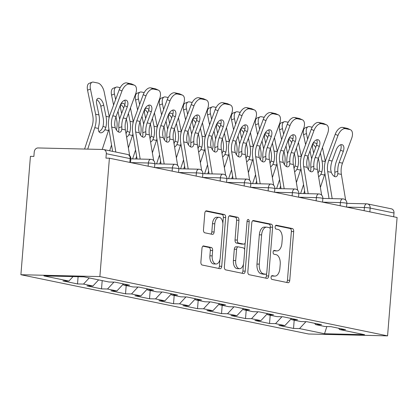 <?xml version="1.0" encoding="UTF-8"?>
<svg xmlns="http://www.w3.org/2000/svg" width="418" height="418" viewBox="0 0 418 418"><rect width="100%" height="100%" fill="white"/><g stroke="black" fill="none" stroke-linecap="round" stroke-linejoin="round"><path stroke-width="0.63" d="M271.078 277.296A1.907 1.066 91.3 0 0 271.982 279.412L288.028 282.72A2.727 1.526 91.3 0 0 288.18 282.735A2.727 1.526 91.3 0 0 289.752 280.321L293.676 231.567A2.727 1.526 91.3 0 0 292.386 228.547L276.34 225.239A1.907 1.066 91.3 0 0 276.23 225.229A1.907 1.066 91.3 0 0 275.128 226.922A1.907 1.066 91.3 0 0 276.037 229.033L278.111 229.461A8.726 4.88 91.3 0 1 282.244 239.122L281.92 243.187A8.726 4.88 91.3 0 1 276.883 250.915A8.726 4.88 91.3 0 1 276.387 250.857L274.312 250.429A1.907 1.066 91.3 0 0 274.203 250.419A1.907 1.066 91.3 0 0 273.106 252.111A1.907 1.066 91.3 0 0 274.009 254.222L276.084 254.651A8.726 4.88 91.3 0 1 280.222 264.312L279.893 268.377A8.726 4.88 91.3 0 1 274.856 276.105A8.726 4.88 91.3 0 1 274.365 276.047L272.285 275.619A1.907 1.066 91.3 0 0 272.181 275.608A1.907 1.066 91.3 0 0 271.078 277.296M203.712 245.93A2.727 1.526 91.3 0 0 203.556 245.915A2.727 1.526 91.3 0 0 201.983 248.329L200.88 262.008A2.727 1.526 91.3 0 0 202.176 265.028L219.993 268.701A2.727 1.526 91.3 0 0 220.15 268.717A2.727 1.526 91.3 0 0 221.723 266.303L225.647 217.548A2.727 1.526 91.3 0 0 224.351 214.528L206.534 210.855A2.727 1.526 91.3 0 0 206.377 210.839A2.727 1.526 91.3 0 0 204.804 213.253L203.477 229.775A2.727 1.526 91.3 0 0 204.768 232.795L212.396 234.367A2.727 1.526 91.3 0 0 212.548 234.383A2.727 1.526 91.3 0 0 214.12 231.969L214.784 223.776A7.294 4.081 91.3 0 1 218.995 217.318A7.294 4.081 91.3 0 1 222.862 225.443L220.281 257.535A7.294 4.081 91.3 0 1 216.069 263.998A7.294 4.081 91.3 0 1 212.198 255.873L212.631 250.523A2.727 1.526 91.3 0 0 211.336 247.503L203.404 245.925M109.401 158.203L397.1 217.491L387.575 335.868L99.876 276.58L109.401 158.203L105.947 158.119L106.303 153.704A4.17 3.438 -78.4 0 0 103.69 149.545A4.17 3.438 -78.4 0 0 103.183 149.487L38.022 147.951A4.17 3.438 -78.4 0 0 34.234 152.011L33.879 156.426L30.425 156.342L20.9 274.72L99.876 276.58M247.848 271.684A2.727 1.526 91.3 0 0 249.138 274.704L266.961 278.378A2.727 1.526 91.3 0 0 267.112 278.393A2.727 1.526 91.3 0 0 268.69 275.979L272.609 227.225A2.727 1.526 91.3 0 0 271.319 224.205L253.501 220.537A2.727 1.526 91.3 0 0 253.345 220.516A2.727 1.526 91.3 0 0 251.772 222.93L247.848 271.684M243.48 273.539L225.657 269.866A2.727 1.526 91.3 0 1 224.367 266.846L228.285 218.091A2.727 1.526 91.3 0 1 229.863 215.678A2.727 1.526 91.3 0 1 230.015 215.693L237.643 217.266A2.727 1.526 91.3 0 1 238.934 220.286L237.346 240.057A2.727 1.526 91.3 0 0 238.636 243.077L243.694 244.122A2.727 1.526 91.3 0 0 243.851 244.138A2.727 1.526 91.3 0 0 245.423 241.724L247.08 221.138A1.907 1.066 91.3 0 1 248.182 219.45A1.907 1.066 91.3 0 1 249.191 221.577L245.204 271.141A2.727 1.526 91.3 0 1 243.631 273.555A2.727 1.526 91.3 0 1 243.48 273.539M20.9 274.72L308.599 334.008L387.575 335.868M78.103 276.716L77.523 283.932L83.511 284.073L89.233 277.939M77.523 283.932L62.909 280.922L68.897 281.063L43.895 275.906L83.961 276.852L108.957 282.004L114.945 282.145L129.559 285.16L123.576 285.019L132.961 286.952L138.948 287.093L153.563 290.102L147.575 289.961L156.959 291.895L162.947 292.036L177.561 295.051L171.573 294.909L180.963 296.843L186.945 296.984L201.565 299.993L195.577 299.852L204.961 301.791L210.949 301.932L225.563 304.941L219.575 304.8L228.959 306.734L234.947 306.875L249.562 309.89L243.579 309.748L252.963 311.682L258.951 311.823L273.565 314.832L267.577 314.691L276.962 316.625L282.949 316.766L297.564 319.78L291.581 319.639L300.965 321.573L306.948 321.714L321.567 324.723L315.58 324.582L324.964 326.521L330.951 326.662L345.566 329.671L339.578 329.53L364.58 334.682L324.52 333.742L299.518 328.585L305.955 321.688M294.194 320.178L293.53 328.443L299.518 328.585M293.53 328.443L278.916 325.434L284.898 325.575L275.514 323.642L281.951 316.745M270.195 315.229L269.532 323.501L275.514 323.642M269.532 323.501L254.912 320.486L260.9 320.627L251.516 318.694L257.953 311.797M246.192 310.287L245.528 318.553L251.516 318.694M245.528 318.553L230.914 315.543L236.901 315.684L227.512 313.751L233.949 306.854M222.193 305.339L221.53 313.61L227.512 313.751M221.53 313.61L206.91 310.595L212.898 310.736L203.514 308.803L209.951 301.906M198.195 300.396L197.526 308.662L203.514 308.803M197.526 308.662L182.912 305.652L188.899 305.793L179.515 303.855L185.953 296.958M174.191 295.448L173.527 303.714L179.515 303.855M173.527 303.714L158.913 300.704L164.896 300.845L155.512 298.912L161.949 292.015M150.193 290.5L149.524 298.771L155.512 298.912M149.524 298.771L134.909 295.756L140.897 295.897L131.513 293.964L137.95 287.067M126.189 285.557L125.525 293.823L131.513 293.964M125.525 293.823L110.911 290.813L116.899 290.954L107.51 289.021L113.947 282.124M102.191 280.609L101.527 288.88L107.51 289.021M101.527 288.88L86.907 285.865L92.895 286.006L83.511 284.073M122.62 283.728L123.576 285.019M92.895 286.006L98.622 279.872M146.624 288.671L147.575 289.961M116.899 290.954L123.07 284.334M170.622 293.619L171.573 294.909M140.897 295.897L147.073 289.282M194.621 298.567L195.577 299.852M164.896 300.845L171.072 294.23M218.624 303.51L219.575 304.8M188.899 305.793L195.075 299.173M242.623 308.458L243.579 309.748M212.898 310.736L219.074 304.121M266.627 313.401L267.577 314.691M236.901 315.684L243.072 309.064M290.625 318.349L291.581 319.639M260.9 320.627L267.076 314.012M314.629 323.297L315.58 324.582M284.898 325.575L291.074 318.96M393.699 216.79L394.002 212.997L370.155 208.08L369.852 211.874M346.856 203.362L366.8 203.832A4.17 2.33 91.3 0 1 367.035 203.859A4.17 3.438 101.6 0 1 367.542 203.916L391.389 208.833A4.17 3.438 101.6 0 1 394.002 212.997M338.627 328.24L339.578 329.53M324.52 333.742L326.86 326.562M68.897 281.063L73.061 276.596M271.595 275.896L272.061 275.995A8.726 4.88 91.3 0 0 272.552 276.052L274.856 276.105M276.883 250.915L274.579 250.863A8.726 4.88 91.3 0 1 274.088 250.805L273.623 250.706M286.56 282.416A2.727 1.526 91.3 0 0 287.453 280.269L291.372 231.515A2.727 1.526 91.3 0 0 290.082 228.494L275.645 225.521M270.18 228.75L270.31 227.173A2.727 1.526 91.3 0 0 269.014 224.152L252.665 220.782M265.493 278.075A2.727 1.526 91.3 0 0 266.386 275.927L266.579 273.524M265.602 274.245A1.907 1.066 91.3 0 0 265.712 274.255A1.907 1.066 91.3 0 0 266.815 272.567L270.258 229.769A1.907 1.066 91.3 0 0 269.354 227.658L267.165 227.204A8.726 4.88 91.3 0 0 266.668 227.146A8.726 4.88 91.3 0 0 261.631 234.874L259.28 264.129A8.726 4.88 91.3 0 0 263.413 273.79L265.602 274.245L263.303 274.187A1.907 1.066 91.3 0 0 263.408 274.203A1.907 1.066 91.3 0 0 263.518 274.192M266.668 227.146L264.369 227.094A8.726 4.88 91.3 0 0 259.332 234.822L261.631 234.874M263.303 274.187L261.114 273.738A8.726 4.88 91.3 0 1 256.976 264.077L259.332 234.822M229.179 215.944L235.339 217.214L237.643 217.266M241.698 244.075A2.727 1.526 91.3 0 1 241.547 244.086A2.727 1.526 91.3 0 1 241.39 244.065L236.332 243.025A2.727 1.526 91.3 0 1 235.041 240.005L236.63 220.234A2.727 1.526 91.3 0 0 235.339 217.214M245.173 242.889L244.624 249.703M243.459 264.197L242.905 271.089L245.204 271.141M235.695 260.576A7.294 4.081 91.3 0 0 239.561 268.701A7.294 4.081 91.3 0 0 243.772 262.243L244.682 250.931A2.727 1.526 91.3 0 0 243.391 247.911L238.333 246.871A2.727 1.526 91.3 0 0 238.176 246.855A2.727 1.526 91.3 0 0 236.604 249.269L235.695 260.576L233.39 260.524A7.294 4.081 91.3 0 0 237.257 268.649L239.561 268.701M236.029 246.819A2.727 1.526 91.3 0 0 235.872 246.798A2.727 1.526 91.3 0 0 234.299 249.212L236.604 249.269M233.39 260.524L234.299 249.212M242.012 273.236A2.727 1.526 91.3 0 0 242.905 271.089M216.069 263.998L213.765 263.941A7.294 4.081 91.3 0 1 209.899 255.816L210.327 250.471A2.727 1.526 91.3 0 0 209.037 247.451L202.876 246.181M218.995 217.318L216.691 217.261A7.294 4.081 91.3 0 0 212.48 223.724L214.784 223.776M210.928 234.064A2.727 1.526 91.3 0 0 211.821 231.917L212.48 223.724M222.867 223.421L223.343 217.496A2.727 1.526 91.3 0 0 222.052 214.476L205.698 211.106M218.525 268.398A2.727 1.526 91.3 0 0 219.419 266.245L219.962 259.494M307.998 156.374L308.709 159.854A18.611 15.351 101.6 0 1 309.059 165.878A18.611 15.351 101.6 0 1 308.447 169.593M311.65 158.835A22.227 18.329 -78.4 0 0 311.635 158.756L310.02 150.882M318.03 173.324A6.39 3.579 111.3 0 0 318.103 173.204L319.038 170.842L321.844 171.939A22.227 18.329 -78.4 0 0 322.44 168.088A22.227 18.329 -78.4 0 0 322.017 160.899L320.407 153.025M318.38 158.516L319.091 161.996A18.611 15.351 101.6 0 1 319.446 168.02A18.611 15.351 101.6 0 1 319.038 170.842M321.844 171.939L320.893 174.29A6.39 3.579 -68.7 0 1 318.6 176.767M303.74 193.586L304.618 190.927M320.376 187.473L324.483 175.027A22.227 18.329 -78.4 0 0 324.917 173.574M325.308 161.484L322.445 147.507M308.165 126.722A8.334 4.18 69.4 0 0 306.478 133.577L303.552 134.674A8.334 4.18 -110.6 0 1 305.239 127.824L308.165 126.722A8.334 4.18 69.4 0 1 309.482 126.644L312.209 127.208M307.617 139.126L306.478 133.577M313.636 153.072L312.638 148.181A6.39 3.203 -110.6 0 1 313.928 142.93A6.39 3.203 -110.6 0 1 314.937 142.867A6.39 3.203 -110.6 0 1 316.896 144.069M315.668 147.57A6.39 3.203 69.4 0 0 312.753 144.236M303.552 134.674L305.589 144.612M303.562 184.578L300.615 193.513M332.106 161.008L336.213 149.905A6.39 3.553 -65.8 0 1 341.95 144.67A6.39 3.553 -65.8 0 1 342.373 144.806A6.39 3.553 -65.8 0 1 343.288 151.363L339.186 162.466A18.611 15.351 -78.4 0 0 337.864 168.454A18.611 15.351 -78.4 0 0 337.822 171.286L337.796 173.663A6.39 3.271 -107.9 0 1 336.103 176.683A6.39 3.271 -107.9 0 1 335.158 176.72A6.39 3.271 -107.9 0 1 331.286 172.326L330.742 169.828A18.611 15.351 -78.4 0 1 330.79 166.996A18.611 15.351 -78.4 0 1 332.106 161.008L328.799 160.329A18.611 15.351 -78.4 0 0 327.482 166.312A18.611 15.351 -78.4 0 0 327.696 171.584L332.185 198.639M329.065 198.566L324.744 172.535A22.227 18.329 101.6 0 1 324.488 166.244A22.227 18.329 101.6 0 1 326.061 159.096L335.241 134.251A8.334 4.635 -65.8 0 1 342.729 127.427L345.467 128.66L349.929 129.58A8.334 4.635 114.2 0 1 350.477 129.752A8.334 4.635 114.2 0 1 351.674 138.306L342.494 163.151A18.611 15.351 -78.4 0 0 341.172 169.133A18.611 15.351 -78.4 0 0 341.386 174.405L345.655 200.112M334.395 176.433A6.39 3.271 72.1 0 0 334.844 174.619L334.844 172.242A22.227 18.329 101.6 0 1 334.87 168.381A22.227 18.329 101.6 0 1 336.448 161.238L340.55 150.13A6.39 3.553 114.2 0 0 340.759 144.738M349.929 129.58L347.191 128.347L342.729 127.427M347.191 128.347A8.334 4.635 -65.8 0 1 347.739 128.525L350.477 129.752M345.467 128.66A8.334 4.635 114.2 0 0 337.979 135.484L328.799 160.329M283.994 151.431L284.705 154.911A18.611 15.351 101.6 0 1 285.06 160.935A18.611 15.351 101.6 0 1 284.444 164.65M287.647 153.892A22.227 18.329 -78.4 0 0 287.631 153.808L286.022 145.939M294.026 168.381A6.39 3.579 111.3 0 0 294.105 168.255L295.035 165.894L297.846 166.991A22.227 18.329 -78.4 0 0 298.436 163.145A22.227 18.329 -78.4 0 0 298.018 155.951L296.404 148.076M294.382 153.568L295.092 157.048A18.611 15.351 101.6 0 1 295.448 163.072A18.611 15.351 101.6 0 1 295.035 165.894M297.846 166.991L296.89 169.342A6.39 3.579 -68.7 0 1 294.601 171.824M279.736 188.638L280.614 185.979M296.378 182.53L300.479 170.084A22.227 18.329 -78.4 0 0 300.913 168.632M301.305 156.541L298.447 142.559M284.162 121.779A8.334 4.18 69.4 0 0 282.479 128.629L279.553 129.726A8.334 4.18 -110.6 0 1 281.241 122.876L284.162 121.779A8.334 4.18 69.4 0 1 285.478 121.701L288.206 122.26M283.613 134.178L282.479 128.629M289.637 148.124L288.634 143.238A6.39 3.203 -110.6 0 1 289.93 137.982A6.39 3.203 -110.6 0 1 290.938 137.924A6.39 3.203 -110.6 0 1 292.898 139.121M291.67 142.622A6.39 3.203 69.4 0 0 288.749 139.293M279.553 129.726L281.586 139.664M279.564 179.636L276.617 188.565M259.996 146.483L260.707 149.963A18.611 15.351 101.6 0 1 261.062 155.987A18.611 15.351 101.6 0 1 260.445 159.702M263.648 148.944A22.227 18.329 -78.4 0 0 263.633 148.865L262.018 140.991M270.028 163.433A6.39 3.579 111.3 0 0 270.101 163.307L271.036 160.951L273.842 162.048A22.227 18.329 -78.4 0 0 274.438 158.197A22.227 18.329 -78.4 0 0 274.015 151.002L272.405 143.134M270.378 148.62L271.094 152.105A18.611 15.351 101.6 0 1 271.444 158.129A18.611 15.351 101.6 0 1 271.036 160.951M273.842 162.048L272.891 164.399A6.39 3.579 -68.7 0 1 270.598 166.876M255.738 183.695L256.615 181.036M272.374 177.582L276.481 165.136A22.227 18.329 -78.4 0 0 276.915 163.684M277.306 151.593L274.443 137.616M260.163 116.831A8.334 4.18 69.4 0 0 258.476 123.681L255.555 124.783A8.334 4.18 -110.6 0 1 257.237 117.928L260.163 116.831A8.334 4.18 69.4 0 1 261.48 116.753L264.207 117.317M259.615 129.23L258.476 123.681M265.634 143.181L264.636 138.29A6.39 3.203 -110.6 0 1 265.926 133.039A6.39 3.203 -110.6 0 1 266.935 132.976A6.39 3.203 -110.6 0 1 268.894 134.173M267.666 137.679A6.39 3.203 69.4 0 0 264.751 134.345M255.555 124.783L257.587 134.716M255.56 174.687L252.613 183.622M235.992 141.535L236.708 145.015A18.611 15.351 101.6 0 1 237.058 151.039A18.611 15.351 101.6 0 1 236.442 154.754M239.645 144.001A22.227 18.329 -78.4 0 0 239.629 143.917L238.02 136.049M246.024 158.485A6.39 3.579 111.3 0 0 246.103 158.365L247.033 156.003L249.844 157.1A22.227 18.329 -78.4 0 0 250.439 153.249A22.227 18.329 -78.4 0 0 250.016 146.06L248.407 138.186M246.38 143.677L247.09 147.157A18.611 15.351 101.6 0 1 247.446 153.181A18.611 15.351 101.6 0 1 247.033 156.003M249.844 157.1L248.893 159.451A6.39 3.579 -68.7 0 1 246.599 161.928M231.739 178.747L232.612 176.088M248.376 172.639L252.482 160.193A22.227 18.329 -78.4 0 0 252.916 158.741M253.303 146.645L250.445 132.668M236.165 111.888A8.334 4.18 69.4 0 0 234.477 118.738L231.551 119.835A8.334 4.18 -110.6 0 1 233.239 112.985L236.165 111.888A8.334 4.18 69.4 0 1 237.481 111.805L240.209 112.369M235.611 124.287L234.477 118.738M241.635 138.233L240.637 133.342A6.39 3.203 -110.6 0 1 241.928 128.091A6.39 3.203 -110.6 0 1 242.936 128.028A6.39 3.203 -110.6 0 1 244.896 129.23M243.668 132.731A6.39 3.203 69.4 0 0 240.747 129.397M231.551 119.835L233.584 129.773M231.562 169.739L228.615 178.674M211.994 136.592L212.705 140.072A18.611 15.351 101.6 0 1 213.06 146.096A18.611 15.351 101.6 0 1 212.443 149.811M215.646 139.053A22.227 18.329 -78.4 0 0 215.631 138.975L214.021 131.1M222.026 153.542A6.39 3.579 111.3 0 0 222.104 153.416L223.034 151.06L225.845 152.152A22.227 18.329 -78.4 0 0 226.436 148.306A22.227 18.329 -78.4 0 0 226.013 141.112L224.403 133.243M222.376 138.729L223.092 142.209A18.611 15.351 101.6 0 1 223.442 148.233A18.611 15.351 101.6 0 1 223.034 151.06M225.845 152.152L224.889 154.503A6.39 3.579 -68.7 0 1 222.595 156.985M207.736 173.804L208.613 171.14M224.377 167.691L228.479 155.245A22.227 18.329 -78.4 0 0 228.912 153.793M229.304 141.702L226.441 127.72M212.161 106.94A8.334 4.18 69.4 0 0 210.479 113.79L207.553 114.887A8.334 4.18 -110.6 0 1 209.235 108.037L212.161 106.94A8.334 4.18 69.4 0 1 213.478 106.862L216.205 107.421M211.612 119.339L210.479 113.79M217.637 133.285L216.634 128.399A6.39 3.203 -110.6 0 1 217.924 123.148A6.39 3.203 -110.6 0 1 218.938 123.085A6.39 3.203 -110.6 0 1 220.897 124.282M219.669 127.783A6.39 3.203 69.4 0 0 216.749 124.454M207.553 114.887L209.585 124.825M207.558 164.796L204.616 173.731M187.99 131.644L188.706 135.124A18.611 15.351 101.6 0 1 189.056 141.148A18.611 15.351 101.6 0 1 188.445 144.863M191.648 134.105A22.227 18.329 -78.4 0 0 191.632 134.026L190.018 126.152M198.027 148.594A6.39 3.579 111.3 0 0 198.101 148.474L199.036 146.112L201.842 147.209A22.227 18.329 -78.4 0 0 202.437 143.358A22.227 18.329 -78.4 0 0 202.014 136.169L200.405 128.295M198.378 133.786L199.088 137.266A18.611 15.351 101.6 0 1 199.443 143.29A18.611 15.351 101.6 0 1 199.036 146.112M201.842 147.209L200.891 149.56A6.39 3.579 -68.7 0 1 198.597 152.037M183.737 168.856L184.615 166.197M200.374 162.743L204.48 150.297A22.227 18.329 -78.4 0 0 204.914 148.845M205.301 136.754L202.443 122.777M188.163 101.992A8.334 4.18 69.4 0 0 186.475 108.847L183.549 109.944A8.334 4.18 -110.6 0 1 185.237 103.094L188.163 101.992A8.334 4.18 69.4 0 1 189.479 101.914L192.207 102.478M187.609 114.396L186.475 108.847M193.633 128.342L192.635 123.451A6.39 3.203 -110.6 0 1 193.926 118.2A6.39 3.203 -110.6 0 1 194.934 118.137A6.39 3.203 -110.6 0 1 196.894 119.339M195.666 122.84A6.39 3.203 69.4 0 0 192.75 119.506M183.549 109.944L185.587 119.882M183.559 159.848L180.613 168.783M308.108 156.066L312.209 144.957A6.39 3.553 -65.8 0 1 317.952 139.727A6.39 3.553 -65.8 0 1 318.37 139.863A6.39 3.553 -65.8 0 1 319.289 146.415L315.182 157.523A18.611 15.351 -78.4 0 0 313.866 163.506A18.611 15.351 -78.4 0 0 313.819 166.338L313.798 168.72A6.39 3.271 -107.9 0 1 312.105 171.735A6.39 3.271 -107.9 0 1 311.159 171.772A6.39 3.271 -107.9 0 1 307.282 167.378L306.744 164.88A18.611 15.351 -78.4 0 1 306.786 162.048A18.611 15.351 -78.4 0 1 308.108 156.066L304.8 155.381A18.611 15.351 -78.4 0 0 303.478 161.369A18.611 15.351 -78.4 0 0 303.693 166.636L308.186 193.691M305.062 193.618L300.741 167.592A22.227 18.329 101.6 0 1 300.49 161.296A22.227 18.329 101.6 0 1 302.062 154.153L311.243 129.308A8.334 4.635 -65.8 0 1 318.73 122.479L321.468 123.712L325.93 124.632A8.334 4.635 114.2 0 1 326.474 124.81A8.334 4.635 114.2 0 1 327.67 133.358L318.49 158.203A18.611 15.351 -78.4 0 0 317.173 164.19A18.611 15.351 -78.4 0 0 317.387 169.457L321.656 195.169M310.396 171.484A6.39 3.271 72.1 0 0 310.846 169.671L310.846 167.299A22.227 18.329 101.6 0 1 310.872 163.438A22.227 18.329 101.6 0 1 312.45 156.29L316.551 145.187A6.39 3.553 114.2 0 0 316.755 139.79M325.93 124.632L323.192 123.399L318.73 122.479M323.192 123.399A8.334 4.635 -65.8 0 1 323.741 123.576L326.474 124.81M321.468 123.712A8.334 4.635 114.2 0 0 313.981 130.536L304.8 155.381M284.109 151.117L288.211 140.014A6.39 3.553 -65.8 0 1 293.953 134.779A6.39 3.553 -65.8 0 1 294.371 134.915A6.39 3.553 -65.8 0 1 295.286 141.472L291.184 152.575A18.611 15.351 -78.4 0 0 289.867 158.563A18.611 15.351 -78.4 0 0 289.82 161.395L289.794 163.772A6.39 3.271 -107.9 0 1 288.106 166.787A6.39 3.271 -107.9 0 1 287.161 166.829A6.39 3.271 -107.9 0 1 283.284 162.43L282.74 159.932A18.611 15.351 -78.4 0 1 282.787 157.1A18.611 15.351 -78.4 0 1 284.109 151.117L280.797 150.438A18.611 15.351 -78.4 0 0 279.48 156.421A18.611 15.351 -78.4 0 0 279.694 161.693L284.183 188.743M281.063 188.67L276.742 162.644A22.227 18.329 101.6 0 1 276.486 156.353A22.227 18.329 101.6 0 1 278.064 149.205L287.239 124.36A8.334 4.635 -65.8 0 1 294.732 117.536L297.464 118.769L301.927 119.684A8.334 4.635 114.2 0 1 302.475 119.861A8.334 4.635 114.2 0 1 303.672 128.415L294.491 153.26A18.611 15.351 -78.4 0 0 293.175 159.242A18.611 15.351 -78.4 0 0 293.384 164.514L297.653 190.221M286.393 166.542A6.39 3.271 72.1 0 0 286.842 164.729L286.842 162.351A22.227 18.329 101.6 0 1 286.873 158.49A22.227 18.329 101.6 0 1 288.446 151.347L292.548 140.239A6.39 3.553 114.2 0 0 292.757 134.847M301.927 119.684L299.194 118.456L294.732 117.536M299.194 118.456A8.334 4.635 -65.8 0 1 299.737 118.634L302.475 119.861M297.464 118.769A8.334 4.635 114.2 0 0 289.977 125.593L280.797 150.438M260.106 146.169L264.207 135.066A6.39 3.553 -65.8 0 1 269.95 129.836A6.39 3.553 -65.8 0 1 270.368 129.967A6.39 3.553 -65.8 0 1 271.287 136.524L267.186 147.632A18.611 15.351 -78.4 0 0 265.864 153.615A18.611 15.351 -78.4 0 0 265.817 156.447L265.796 158.83A6.39 3.271 -107.9 0 1 264.103 161.844A6.39 3.271 -107.9 0 1 263.157 161.881A6.39 3.271 -107.9 0 1 259.285 157.487L258.742 154.989A18.611 15.351 -78.4 0 1 258.789 152.157A18.611 15.351 -78.4 0 1 260.106 146.169L256.798 145.49A18.611 15.351 -78.4 0 0 255.482 151.473A18.611 15.351 -78.4 0 0 255.691 156.745L260.184 183.8M257.06 183.727L252.744 157.696A22.227 18.329 101.6 0 1 252.488 151.405A22.227 18.329 101.6 0 1 254.06 144.257L263.241 119.412A8.334 4.635 -65.8 0 1 270.728 112.588L273.466 113.821L277.928 114.741A8.334 4.635 114.2 0 1 278.477 114.919A8.334 4.635 114.2 0 1 279.668 123.467L270.493 148.312A18.611 15.351 -78.4 0 0 269.171 154.294A18.611 15.351 -78.4 0 0 269.385 159.566L273.654 185.279M262.394 161.594A6.39 3.271 72.1 0 0 262.844 159.78L262.844 157.408A22.227 18.329 101.6 0 1 262.87 153.547A22.227 18.329 101.6 0 1 264.448 146.399L268.549 135.296A6.39 3.553 114.2 0 0 268.758 129.899M277.928 114.741L275.19 113.508L270.728 112.588M275.19 113.508A8.334 4.635 -65.8 0 1 275.739 113.686L278.477 114.919M273.466 113.821A8.334 4.635 114.2 0 0 265.979 120.645L256.798 145.49M236.107 141.227L240.209 130.123A6.39 3.553 -65.8 0 1 245.951 124.888A6.39 3.553 -65.8 0 1 246.369 125.024A6.39 3.553 -65.8 0 1 247.284 131.581L243.182 142.684A18.611 15.351 -78.4 0 0 241.865 148.667A18.611 15.351 -78.4 0 0 241.818 151.499L241.797 153.881A6.39 3.271 -107.9 0 1 240.104 156.896A6.39 3.271 -107.9 0 1 239.159 156.938A6.39 3.271 -107.9 0 1 235.282 152.539L234.738 150.041A18.611 15.351 -78.4 0 1 234.785 147.209A18.611 15.351 -78.4 0 1 236.107 141.227L232.8 140.542A18.611 15.351 -78.4 0 0 231.478 146.53A18.611 15.351 -78.4 0 0 231.692 151.802L236.186 178.852M233.061 178.779L228.74 152.753A22.227 18.329 101.6 0 1 228.484 146.457A22.227 18.329 101.6 0 1 230.062 139.314L239.242 114.469A8.334 4.635 -65.8 0 1 246.73 107.645L249.468 108.873L253.93 109.793A8.334 4.635 114.2 0 1 254.473 109.971A8.334 4.635 114.2 0 1 255.67 118.524L246.489 143.364A18.611 15.351 -78.4 0 0 245.173 149.351A18.611 15.351 -78.4 0 0 245.387 154.623L249.65 180.33M238.391 156.645A6.39 3.271 72.1 0 0 238.845 154.832L238.845 152.46A22.227 18.329 101.6 0 1 238.871 148.599A22.227 18.329 101.6 0 1 240.444 141.451L244.551 130.348A6.39 3.553 114.2 0 0 244.755 124.951M253.93 109.793L251.192 108.565L246.73 107.645M251.192 108.565A8.334 4.635 -65.8 0 1 251.735 108.737L254.473 109.971M249.468 108.873A8.334 4.635 114.2 0 0 241.975 115.702L232.8 140.542M212.104 136.278L216.21 125.175A6.39 3.553 -65.8 0 1 221.948 119.94A6.39 3.553 -65.8 0 1 222.371 120.076A6.39 3.553 -65.8 0 1 223.285 126.633L219.184 137.736A18.611 15.351 -78.4 0 0 217.862 143.724A18.611 15.351 -78.4 0 0 217.815 146.556L217.794 148.933A6.39 3.271 -107.9 0 1 216.101 151.948A6.39 3.271 -107.9 0 1 215.155 151.99A6.39 3.271 -107.9 0 1 211.283 147.596L210.74 145.098A18.611 15.351 -78.4 0 1 210.787 142.266A18.611 15.351 -78.4 0 1 212.104 136.278L208.796 135.599A18.611 15.351 -78.4 0 0 207.48 141.582A18.611 15.351 -78.4 0 0 207.694 146.854L212.182 173.909M209.063 173.836L204.742 147.805A22.227 18.329 101.6 0 1 204.486 141.514A22.227 18.329 101.6 0 1 206.058 134.366L215.239 109.521A8.334 4.635 -65.8 0 1 222.726 102.697L225.464 103.93L229.926 104.85A8.334 4.635 114.2 0 1 230.475 105.022A8.334 4.635 114.2 0 1 231.671 113.576L222.491 138.421A18.611 15.351 -78.4 0 0 221.169 144.403A18.611 15.351 -78.4 0 0 221.383 149.675L225.652 175.382M214.392 151.703A6.39 3.271 72.1 0 0 214.842 149.89L214.842 147.512A22.227 18.329 101.6 0 1 214.868 143.651A22.227 18.329 101.6 0 1 216.446 136.508L220.547 125.4A6.39 3.553 114.2 0 0 220.756 120.008M229.926 104.85L227.188 103.617L222.726 102.697M227.188 103.617A8.334 4.635 -65.8 0 1 227.737 103.795L230.475 105.022M225.464 103.93A8.334 4.635 114.2 0 0 217.977 110.754L208.796 135.599M163.992 126.696L164.702 130.181A18.611 15.351 101.6 0 1 165.058 136.205A18.611 15.351 101.6 0 1 164.441 139.915M167.644 129.162A22.227 18.329 -78.4 0 0 167.628 129.078L166.019 121.21M174.024 143.651A6.39 3.579 111.3 0 0 174.102 143.526L175.032 141.164L177.843 142.261A22.227 18.329 -78.4 0 0 178.434 138.415A22.227 18.329 -78.4 0 0 178.016 131.221L176.401 123.347M174.379 128.838L175.09 132.318A18.611 15.351 101.6 0 1 175.44 138.342A18.611 15.351 101.6 0 1 175.032 141.164M177.843 142.261L176.887 144.612A6.39 3.579 -68.7 0 1 174.599 147.089M159.733 163.908L160.611 161.249M176.375 157.8L180.477 145.354A22.227 18.329 -78.4 0 0 180.91 143.902M181.302 131.811L178.439 117.829M164.159 97.049A8.334 4.18 69.4 0 0 162.477 103.899L159.551 104.996A8.334 4.18 -110.6 0 1 161.238 98.146L164.159 97.049A8.334 4.18 69.4 0 1 165.476 96.966L168.203 97.53M163.61 109.448L162.477 103.899M169.635 123.394L168.632 118.508A6.39 3.203 -110.6 0 1 169.927 113.252A6.39 3.203 -110.6 0 1 170.936 113.194A6.39 3.203 -110.6 0 1 172.895 114.391M171.667 117.892A6.39 3.203 69.4 0 0 168.747 114.563M159.551 104.996L161.583 114.934M159.561 154.906L156.614 163.835M188.105 131.336L192.207 120.227A6.39 3.553 -65.8 0 1 197.949 114.997A6.39 3.553 -65.8 0 1 198.367 115.133A6.39 3.553 -65.8 0 1 199.287 121.685L195.18 132.793A18.611 15.351 -78.4 0 0 193.863 138.776A18.611 15.351 -78.4 0 0 193.816 141.608L193.795 143.991A6.39 3.271 -107.9 0 1 192.102 147.005A6.39 3.271 -107.9 0 1 191.157 147.042A6.39 3.271 -107.9 0 1 187.28 142.648L186.741 140.15A18.611 15.351 -78.4 0 1 186.783 137.318A18.611 15.351 -78.4 0 1 188.105 131.336L184.798 130.651A18.611 15.351 -78.4 0 0 183.476 136.639A18.611 15.351 -78.4 0 0 183.69 141.906L188.184 168.961M185.059 168.888L180.738 142.862A22.227 18.329 101.6 0 1 180.482 136.566A22.227 18.329 101.6 0 1 182.06 129.418L191.24 104.578A8.334 4.635 -65.8 0 1 198.728 97.749L201.466 98.982L205.928 99.902A8.334 4.635 114.2 0 1 206.471 100.08A8.334 4.635 114.2 0 1 207.668 108.628L198.487 133.473A18.611 15.351 -78.4 0 0 197.171 139.46A18.611 15.351 -78.4 0 0 197.385 144.727L201.654 170.439M190.394 146.755A6.39 3.271 72.1 0 0 190.843 144.941L190.843 142.569A22.227 18.329 101.6 0 1 190.869 138.708A22.227 18.329 101.6 0 1 192.442 131.56L196.549 120.457A6.39 3.553 114.2 0 0 196.753 115.06M205.928 99.902L203.19 98.669L198.728 97.749M203.19 98.669A8.334 4.635 -65.8 0 1 203.733 98.847L206.471 100.08M201.466 98.982A8.334 4.635 114.2 0 0 193.978 105.806L184.798 130.651M139.993 121.753L140.704 125.233A18.611 15.351 101.6 0 1 141.059 131.257A18.611 15.351 101.6 0 1 140.443 134.972M143.646 124.214A22.227 18.329 -78.4 0 0 143.63 124.136L142.016 116.261M150.025 138.703A6.39 3.579 111.3 0 0 150.099 138.577L151.034 136.221L153.84 137.318A22.227 18.329 -78.4 0 0 154.435 133.467A22.227 18.329 -78.4 0 0 154.012 126.273L152.403 118.404M150.375 123.89L151.086 127.375A18.611 15.351 101.6 0 1 151.441 133.399A18.611 15.351 101.6 0 1 151.034 136.221M153.84 137.318L152.889 139.669A6.39 3.579 -68.7 0 1 150.595 142.146M135.735 158.965L136.613 156.306M152.371 152.852L156.478 140.406A22.227 18.329 -78.4 0 0 156.912 138.954M157.304 126.863L154.441 112.886M140.161 92.101A8.334 4.18 69.4 0 0 138.473 98.951L135.552 100.054A8.334 4.18 -110.6 0 1 137.235 93.198L140.161 92.101A8.334 4.18 69.4 0 1 141.477 92.023L144.205 92.582M139.612 104.5L138.473 98.951M145.631 118.451L144.633 113.56A6.39 3.203 -110.6 0 1 145.924 108.309A6.39 3.203 -110.6 0 1 146.932 108.246A6.39 3.203 -110.6 0 1 148.892 109.443M147.664 112.949A6.39 3.203 69.4 0 0 144.748 109.615M135.552 100.054L137.585 109.986M135.557 149.957L132.611 158.892M164.102 126.388L168.208 115.284A6.39 3.553 -65.8 0 1 173.951 110.049A6.39 3.553 -65.8 0 1 174.369 110.185A6.39 3.553 -65.8 0 1 175.283 116.742L171.181 127.845A18.611 15.351 -78.4 0 0 169.86 133.833A18.611 15.351 -78.4 0 0 169.818 136.66L169.792 139.042A6.39 3.271 -107.9 0 1 168.099 142.057A6.39 3.271 -107.9 0 1 167.153 142.099A6.39 3.271 -107.9 0 1 163.281 137.7L162.738 135.202A18.611 15.351 -78.4 0 1 162.785 132.37A18.611 15.351 -78.4 0 1 164.102 126.388L160.794 125.708A18.611 15.351 -78.4 0 0 159.477 131.691A18.611 15.351 -78.4 0 0 159.692 136.963L164.18 164.013M161.061 163.94L156.74 137.914A22.227 18.329 101.6 0 1 156.484 131.618A22.227 18.329 101.6 0 1 158.061 124.475L167.237 99.63A8.334 4.635 -65.8 0 1 174.729 92.806L177.462 94.034L181.924 94.954A8.334 4.635 114.2 0 1 182.473 95.132A8.334 4.635 114.2 0 1 183.669 103.685L174.489 128.53A18.611 15.351 -78.4 0 0 173.172 134.512A18.611 15.351 -78.4 0 0 173.381 139.784L177.65 165.491M166.39 141.806A6.39 3.271 72.1 0 0 166.839 139.993L166.839 137.621A22.227 18.329 101.6 0 1 166.871 133.76A22.227 18.329 101.6 0 1 168.444 126.612L172.545 115.509A6.39 3.553 114.2 0 0 172.754 110.117M181.924 94.954L179.186 93.726L174.729 92.806M179.186 93.726A8.334 4.635 -65.8 0 1 179.735 93.898L182.473 95.132M177.462 94.034A8.334 4.635 114.2 0 0 169.974 100.863L160.794 125.708M115.99 116.805L116.706 120.285A18.611 15.351 101.6 0 1 117.056 126.309A18.611 15.351 101.6 0 1 116.439 130.024M119.642 119.271A22.227 18.329 -78.4 0 0 119.626 119.187L118.017 111.319M126.022 133.755A6.39 3.579 111.3 0 0 126.1 133.635L127.03 131.273L129.841 132.37A22.227 18.329 -78.4 0 0 130.437 128.519A22.227 18.329 -78.4 0 0 130.014 121.33L128.399 113.456M126.377 118.947L127.088 122.427A18.611 15.351 101.6 0 1 127.443 128.451A18.611 15.351 101.6 0 1 127.03 131.273M129.841 132.37L128.885 134.721A6.39 3.579 -68.7 0 1 126.597 137.198M128.373 147.909L132.475 135.463A22.227 18.329 -78.4 0 0 132.914 134.011M133.3 121.915L130.442 107.938M116.157 87.158A8.334 4.18 69.4 0 0 114.475 94.008L111.549 95.105A8.334 4.18 -110.6 0 1 113.236 88.255L116.157 87.158A8.334 4.18 69.4 0 1 117.474 87.075L120.206 87.639M115.608 99.557L114.475 94.008M121.633 113.503L120.63 108.612A6.39 3.203 -110.6 0 1 121.925 103.361A6.39 3.203 -110.6 0 1 122.934 103.298A6.39 3.203 -110.6 0 1 124.893 104.5M123.665 108.001A6.39 3.203 69.4 0 0 120.745 104.667M111.549 95.105L113.581 105.043M111.559 145.009L109.657 150.773M140.103 121.439L144.205 110.336A6.39 3.553 -65.8 0 1 149.947 105.106A6.39 3.553 -65.8 0 1 150.365 105.237A6.39 3.553 -65.8 0 1 151.285 111.794L147.183 122.902A18.611 15.351 -78.4 0 0 145.861 128.885A18.611 15.351 -78.4 0 0 145.814 131.717L145.793 134.1A6.39 3.271 -107.9 0 1 144.1 137.114A6.39 3.271 -107.9 0 1 143.155 137.151A6.39 3.271 -107.9 0 1 139.278 132.757L138.739 130.259A18.611 15.351 -78.4 0 1 138.786 127.427A18.611 15.351 -78.4 0 1 140.103 121.439L136.796 120.76A18.611 15.351 -78.4 0 0 135.474 126.743A18.611 15.351 -78.4 0 0 135.688 132.015L140.182 159.07M137.057 158.997L132.736 132.966A22.227 18.329 101.6 0 1 132.485 126.675A22.227 18.329 101.6 0 1 134.058 119.527L143.238 94.682A8.334 4.635 -65.8 0 1 150.726 87.858L153.463 89.091L157.926 90.011A8.334 4.635 114.2 0 1 158.474 90.189A8.334 4.635 114.2 0 1 159.666 98.737L150.49 123.582A18.611 15.351 -78.4 0 0 149.169 129.564A18.611 15.351 -78.4 0 0 149.383 134.836L153.652 160.549M142.392 136.864A6.39 3.271 72.1 0 0 142.841 135.051L142.841 132.678A22.227 18.329 101.6 0 1 142.867 128.812A22.227 18.329 101.6 0 1 144.445 121.669L148.547 110.561A6.39 3.553 114.2 0 0 148.751 105.169M157.926 90.011L155.188 88.778L150.726 87.858M155.188 88.778A8.334 4.635 -65.8 0 1 155.736 88.956L158.474 90.189M153.463 89.091A8.334 4.635 114.2 0 0 145.976 95.915L136.796 120.76M109.302 116.972L104.166 91.882A8.334 4.18 69.4 0 0 97.937 83.051L93.475 82.132A8.334 4.18 69.4 0 0 92.159 82.21A8.334 4.18 69.4 0 0 90.471 89.06L87.55 90.157L92.702 115.342A18.611 15.351 101.6 0 1 93.057 121.366A18.611 15.351 101.6 0 1 91.997 126.607L84.593 149.048M87.717 149.121L94.781 127.694A22.227 18.329 -78.4 0 0 96.051 121.434A22.227 18.329 -78.4 0 0 95.628 114.245L90.471 89.06M105.843 127.422L104.887 129.773A6.39 3.579 -68.7 0 1 100.414 132.788A6.39 3.579 -68.7 0 1 100.09 132.689A6.39 3.579 -68.7 0 1 98.376 128.43L98.763 125.964A22.227 18.329 -78.4 0 0 99.359 122.119A22.227 18.329 -78.4 0 0 98.935 114.924L96.631 103.669A6.39 3.203 -110.6 0 1 97.922 98.418A6.39 3.203 -110.6 0 1 98.935 98.355A6.39 3.203 -110.6 0 1 103.706 105.127L100.785 106.224L103.089 117.479A18.611 15.351 101.6 0 1 103.439 123.503A18.611 15.351 101.6 0 1 103.032 126.33L105.843 127.422A22.227 18.329 -78.4 0 0 106.433 123.576A22.227 18.329 -78.4 0 0 106.01 116.382L103.706 105.127M98.909 131.602A6.39 3.579 111.3 0 0 102.096 128.687L103.032 126.33M102.227 149.461L108.476 130.515A22.227 18.329 -78.4 0 0 108.91 129.063M100.785 106.224A6.39 3.203 69.4 0 0 96.746 99.724M87.55 90.157A8.334 4.18 -110.6 0 1 89.233 83.307L92.159 82.21M116.105 116.497L120.206 105.388A6.39 3.553 -65.8 0 1 125.949 100.158A6.39 3.553 -65.8 0 1 126.367 100.294A6.39 3.553 -65.8 0 1 127.281 106.851L123.179 117.954A18.611 15.351 -78.4 0 0 121.863 123.937A18.611 15.351 -78.4 0 0 121.816 126.769L121.79 129.152A6.39 3.271 -107.9 0 1 120.102 132.166A6.39 3.271 -107.9 0 1 119.156 132.208A6.39 3.271 -107.9 0 1 115.279 127.809L114.736 125.311A18.611 15.351 -78.4 0 1 114.783 122.479A18.611 15.351 -78.4 0 1 116.105 116.497L112.797 115.812A18.611 15.351 -78.4 0 0 111.475 121.8A18.611 15.351 -78.4 0 0 111.69 127.072L115.833 152.047M112.614 151.384L108.737 128.023A22.227 18.329 101.6 0 1 108.481 121.727A22.227 18.329 101.6 0 1 110.059 114.584L119.234 89.739A8.334 4.635 -65.8 0 1 126.727 82.916L129.465 84.143L133.922 85.063A8.334 4.635 114.2 0 1 134.471 85.241A8.334 4.635 114.2 0 1 135.667 93.794L126.487 118.634A18.611 15.351 -78.4 0 0 125.17 124.621A18.611 15.351 -78.4 0 0 125.384 129.893L129.648 155.6M118.388 131.916A6.39 3.271 72.1 0 0 118.843 130.102L118.843 127.73A22.227 18.329 101.6 0 1 118.869 123.869A22.227 18.329 101.6 0 1 120.441 116.721L124.543 105.618A6.39 3.553 114.2 0 0 124.752 100.221M133.922 85.063L131.189 83.83L126.727 82.916M131.189 83.83A8.334 4.635 -65.8 0 1 131.733 84.008L134.471 85.241M129.465 84.143A8.334 4.635 114.2 0 0 121.972 90.972L112.797 115.812M364.135 210.698L364.391 207.521A4.17 2.33 91.3 0 1 366.8 203.832A4.17 4.17 0 0 1 367.542 203.916A4.17 3.438 101.6 0 1 370.155 208.08A4.17 0.35 -175.4 0 0 364.391 207.521L346.71 207.109M129.841 162.414L130.15 158.621L106.303 153.704M130.552 162.56L130.85 158.871A4.17 0.35 4.6 0 0 130.15 158.621A4.17 3.438 -78.4 0 0 127.537 154.456L103.69 149.545M340.137 205.75L340.393 202.578A4.17 0.35 -175.4 0 1 346.156 203.132A4.17 0.35 4.6 0 1 346.856 203.388A4.17 4.17 0 0 0 342.797 198.89A4.17 2.33 91.3 0 0 340.393 202.578L322.712 202.16M316.139 200.807L316.389 197.63L298.708 197.218M292.135 195.859L292.391 192.688L274.71 192.27M268.137 190.916L268.393 187.739L250.711 187.321M244.133 185.968L244.389 182.791L226.708 182.379M220.134 181.02L220.391 177.849L202.709 177.431M196.136 176.077L196.387 172.9L178.705 172.482M172.132 171.129L172.388 167.958L154.707 167.54M148.134 166.186L148.39 163.01L130.709 162.592M343.032 198.916A4.17 2.33 91.3 0 0 342.797 198.89L322.853 198.419M322.153 198.189A4.17 0.35 4.6 0 1 322.853 198.44A4.17 4.17 0 0 0 318.798 193.942A4.17 2.33 91.3 0 0 316.389 197.63A4.17 0.35 -175.4 0 1 322.153 198.189M319.033 193.968A4.17 2.33 91.3 0 0 318.798 193.942L298.854 193.471M298.154 193.241A4.17 0.35 4.6 0 1 298.854 193.497A4.17 4.17 0 0 0 294.8 188.993A4.17 2.33 91.3 0 0 292.391 192.688A4.17 0.35 -175.4 0 1 298.154 193.241M295.03 189.02A4.17 2.33 91.3 0 0 294.8 188.993L274.856 188.523M274.151 188.299A4.17 0.35 4.6 0 1 274.851 188.549A4.17 4.17 0 0 0 270.796 184.051A4.17 2.33 91.3 0 0 268.393 187.739A4.17 0.35 -175.4 0 1 274.151 188.299M271.031 184.077A4.17 2.33 91.3 0 0 270.796 184.051L250.852 183.58M250.152 183.35A4.17 0.35 4.6 0 1 250.852 183.601A4.17 4.17 0 0 0 246.798 179.103A4.17 2.33 91.3 0 0 244.389 182.791A4.17 0.35 -175.4 0 1 250.152 183.35M247.033 179.129A4.17 2.33 91.3 0 0 246.798 179.103L226.854 178.632M226.154 178.402A4.17 0.35 4.6 0 1 226.849 178.658A4.17 4.17 0 0 0 222.794 174.16A4.17 2.33 91.3 0 0 220.391 177.849A4.17 0.35 -175.4 0 1 226.154 178.402M223.029 174.186A4.17 2.33 91.3 0 0 222.794 174.16L202.85 173.689M202.15 173.46A4.17 0.35 4.6 0 1 202.85 173.71A4.17 4.17 0 0 0 198.796 169.212A4.17 2.33 91.3 0 0 196.387 172.9A4.17 0.35 -175.4 0 1 202.15 173.46M199.031 169.238A4.17 2.33 91.3 0 0 198.796 169.212L178.852 168.741M178.152 168.511A4.17 0.35 4.6 0 1 178.852 168.767A4.17 4.17 0 0 0 174.792 164.264A4.17 2.33 91.3 0 0 172.388 167.958A4.17 0.35 -175.4 0 1 178.152 168.511M175.027 164.29A4.17 2.33 91.3 0 0 174.792 164.264L154.853 163.793M154.148 163.569A4.17 0.35 4.6 0 1 154.848 163.819A4.17 4.17 0 0 0 150.793 159.321A4.17 2.33 91.3 0 0 148.39 163.01A4.17 0.35 -175.4 0 1 154.148 163.569M151.029 159.347A4.17 2.33 91.3 0 0 150.793 159.321L130.85 158.85M272.061 275.995L274.365 276.047M274.088 250.805L276.387 250.857M290.082 228.494L292.386 228.547M291.372 231.515L293.676 231.567M287.453 280.269L289.752 280.321M253.193 220.526L253.501 220.537M269.014 224.152L271.319 224.205M270.31 227.173L272.609 227.225M266.386 275.927L268.69 275.979M256.976 264.077L259.28 264.129M261.114 273.738L263.413 273.79M229.707 215.688L230.015 215.693M236.63 220.234L238.934 220.286M235.041 240.005L237.346 240.057M236.332 243.025L238.636 243.077M241.39 244.065L243.694 244.122M247.048 221.524L249.191 221.577M209.037 247.451L211.336 247.503M210.327 250.471L212.631 250.523M209.899 255.816L212.198 255.873M211.821 231.917L214.12 231.969M206.226 210.85L206.534 210.855M222.052 214.476L224.351 214.528M223.343 217.496L225.647 217.548M219.419 266.245L221.723 266.303M322.017 160.899L325.282 161.573M320.893 174.29L324.483 175.027M341.386 174.405L337.796 173.663M331.286 172.326L327.696 171.584M342.494 163.151L339.186 162.466M337.979 135.484L335.241 134.251M343.288 151.363L340.55 150.13M334.844 172.242L337.822 171.286M298.018 155.951L301.284 156.625M296.89 169.342L300.479 170.084M274.015 151.002L277.28 151.677M272.891 164.399L276.481 165.136M250.016 146.06L253.282 146.734M248.893 159.451L252.482 160.193M226.013 141.112L229.283 141.786M224.889 154.503L228.479 155.245M202.014 136.169L205.28 136.838M200.891 149.56L204.48 150.297M317.387 169.457L313.798 168.72M307.282 167.378L303.693 166.636M318.49 158.203L315.182 157.523M313.981 130.536L311.243 129.308M319.289 146.415L316.551 145.187M310.846 167.299L313.819 166.338M293.384 164.514L289.794 163.772M283.284 162.43L279.694 161.693M294.491 153.26L291.184 152.575M289.977 125.593L287.239 124.36M295.286 141.472L292.548 140.239M286.842 162.351L289.82 161.395M269.385 159.566L265.796 158.83M259.285 157.487L255.691 156.745M270.493 148.312L267.186 147.632M265.979 120.645L263.241 119.412M271.287 136.524L268.549 135.296M262.844 157.408L265.817 156.447M245.387 154.623L241.797 153.881M235.282 152.539L231.692 151.802M246.489 143.364L243.182 142.684M241.975 115.702L239.242 114.469M247.284 131.581L244.551 130.348M238.845 152.46L241.818 151.499M221.383 149.675L217.794 148.933M211.283 147.596L207.694 146.854M222.491 138.421L219.184 137.736M217.977 110.754L215.239 109.521M223.285 126.633L220.547 125.4M214.842 147.512L217.815 146.556M178.016 131.221L181.281 131.895M176.887 144.612L180.477 145.354M197.385 144.727L193.795 143.991M187.28 142.648L183.69 141.906M198.487 133.473L195.18 132.793M193.978 105.806L191.24 104.578M199.287 121.685L196.549 120.457M190.843 142.569L193.816 141.608M154.012 126.273L157.278 126.947M152.889 139.669L156.478 140.406M173.381 139.784L169.792 139.042M163.281 137.7L159.692 136.963M174.489 128.53L171.181 127.845M169.974 100.863L167.237 99.63M175.283 116.742L172.545 115.509M166.839 137.621L169.818 136.66M130.014 121.33L133.279 122.004M128.885 134.721L132.475 135.463M149.383 134.836L145.793 134.1M139.278 132.757L135.688 132.015M150.49 123.582L147.183 122.902M145.976 95.915L143.238 94.682M151.285 111.794L148.547 110.561M142.841 132.678L145.814 131.717M95.628 114.245L98.935 114.924M106.01 116.382L109.281 117.056M94.781 127.694L98.376 128.43M104.887 129.773L108.476 130.515M125.384 129.893L121.79 129.152M115.279 127.809L111.69 127.072M126.487 118.634L123.179 117.954M121.972 90.972L119.234 89.739M127.281 106.851L124.543 105.618M118.843 127.73L121.816 126.769M346.559 207.077L346.856 203.388M322.555 202.129L322.853 198.44M298.556 197.181L298.854 193.497M274.558 192.238L274.851 188.549M250.554 187.29L250.852 183.601M226.556 182.347L226.849 178.658M202.552 177.399L202.85 173.71M178.554 172.451L178.852 168.767M154.55 167.508L154.848 163.819M130.85 158.871A4.17 4.17 0 0 0 127.537 154.456M263.408 274.203L265.712 274.255M241.547 244.086L243.851 244.138M235.872 246.798L238.176 246.855"/></g></svg>
